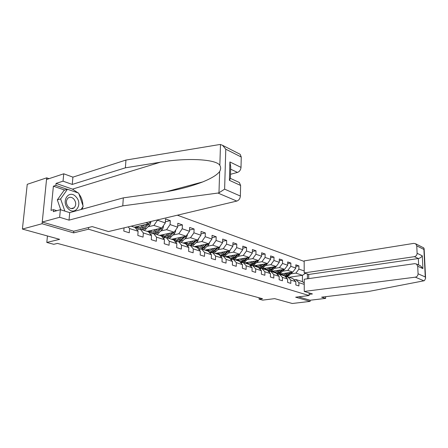 <?xml version="1.0" encoding="UTF-8"?>
<svg xmlns="http://www.w3.org/2000/svg" width="448" height="448" viewBox="0 0 448 448"><rect width="100%" height="100%" fill="white"/><g stroke="black" fill="none" stroke-linecap="round" stroke-linejoin="round"><path stroke-width="0.67" d="M49.028 178.657L46.698 177.839L27.244 184.313L22.4 229.062L42.073 223.737L73.634 232.876L88.519 229.202L88.659 227.478M304.17 261.419L177.346 215.202M46.698 177.839L42.073 223.737M88.519 229.202L309.126 295.534L295.663 297.203L310.122 301.392L310.117 300.244L298.502 296.85M310.122 301.392L292.258 303.492L274.663 298.637L262.713 300.132L259.067 299.158L262.562 298.715L57.467 243.415L53.738 244.3L46.81 242.452L59.646 239.333L22.4 229.062M309.114 292.93L309.126 295.534M304.198 270.95L298.9 269.119L298.9 265.888L295.831 264.813L295.831 268.061L290.842 266.336L290.853 263.054L287.689 261.946L287.678 265.238L282.531 263.463L282.554 260.137L279.289 258.983L279.266 262.332L273.952 260.495L273.986 257.118L270.614 255.931L270.581 259.33L265.093 257.432L265.138 254.005L261.66 252.778L261.61 256.228L255.942 254.268L255.998 250.785L252.403 249.519L252.342 253.019L246.478 250.992L246.551 247.458L242.833 246.154L242.754 249.704L236.695 247.61L236.779 244.02L232.932 242.665L232.837 246.277L226.565 244.11L226.666 240.458L222.678 239.058L222.572 242.726L216.076 240.481L216.194 236.774L212.066 235.323L211.938 239.053L205.206 236.723L205.341 232.954L201.062 231.448L200.917 235.239L193.934 232.826L194.09 228.995L189.65 227.433L189.487 231.286L182.241 228.782L182.42 224.885L177.811 223.261L177.626 227.186L170.1 224.582L170.296 220.618L165.514 218.932L165.306 222.925L157.483 220.22L157.5 219.918M307.412 274.019L307.429 278.79M304.231 284.368L298.911 282.666L298.911 285.936L295.82 284.973L295.826 281.68L290.808 280.078L290.802 283.399L287.616 282.397L287.627 279.059L282.453 277.407L282.436 280.778L279.143 279.748L279.166 276.354L273.823 274.646L273.795 278.068L270.396 277.004L270.435 273.566L264.914 271.802L264.874 275.274L261.363 274.176L261.408 270.682L255.707 268.856L255.651 272.384L252.022 271.247L252.084 267.697L246.187 265.815L246.114 269.399L242.362 268.223L242.441 264.617L236.337 262.668L236.253 266.308L232.366 265.093L232.456 261.425L226.139 259.409L226.038 263.11L222.012 261.845L222.124 258.121L215.578 256.032L215.46 259.795L211.288 258.49L211.417 254.699L204.635 252.532L204.495 256.357L200.172 255.002L200.318 251.154L193.284 248.903L193.122 252.795L188.636 251.39L188.804 247.475L181.502 245.14L181.322 249.099L176.663 247.638L176.848 243.65L169.266 241.226L169.064 245.258L164.22 243.74L164.433 239.686L156.548 237.166L156.318 241.265L151.284 239.691L151.519 235.558L143.321 232.938L143.069 237.115L137.827 235.474L138.09 231.263L129.55 228.536L129.27 232.792L123.81 231.084L124.034 227.87M131.141 226.178L135.061 227.45L138.09 231.263M128.246 226.867L129.55 228.536M151.519 235.558L148.473 231.79L140.28 229.141L137.004 229.897M134.271 227.192L148.943 223.737L145.824 222.69M140.28 229.141L143.321 232.938M150.388 221.603L148.943 223.737M164.433 239.686L161.37 235.967L153.49 233.419L150.354 234.114M148.249 226.744L153.944 225.422L161.79 228.054L147.174 231.37M153.49 233.419L156.548 237.166M157.483 220.22L153.944 225.422M165.306 222.925L161.79 228.054M176.848 243.65L173.774 239.982L166.197 237.53L163.19 238.174M160.95 230.933L166.6 229.673L174.154 232.21L159.589 235.39M166.197 237.53L169.266 241.226M170.1 224.582L166.6 229.673M177.626 227.186L174.154 232.21M188.804 247.475L185.718 243.852L178.422 241.489L175.538 242.082M173.18 234.976L178.78 233.766L186.054 236.214L171.556 239.266M178.422 241.489L181.502 245.14M182.241 228.782L178.78 233.766M189.487 231.286L186.054 236.214M200.318 251.154L197.232 247.576L190.198 245.302L187.426 245.851M184.962 238.868L190.518 237.709L197.523 240.066L183.098 243.001M190.198 245.302L193.284 248.903M193.934 232.826L190.518 237.709M200.917 235.239L197.523 240.066M211.417 254.699L208.326 251.171L201.544 248.976L198.878 249.491M196.319 242.62L201.824 241.511L208.583 243.785L194.23 246.607M201.544 248.976L204.635 252.532M205.206 236.723L201.824 241.511M211.938 239.053L208.583 243.785M222.124 258.121L219.033 254.638L212.492 252.521L209.922 252.997M207.278 246.238L212.733 245.179L219.257 247.369L204.977 250.085M212.492 252.521L215.578 256.032M216.076 240.481L212.733 245.179M222.572 242.726L219.257 247.369M232.456 261.425L229.37 257.986L223.048 255.937L220.578 256.385M217.851 249.732L223.261 248.718L229.555 250.835L215.359 253.45M230.395 249.67L229.415 251.787L226.145 254.996L224.918 254.593L223.037 255.942L226.139 259.409M226.565 244.11L223.261 248.718M232.837 246.277L229.555 250.835M242.441 264.617L239.35 261.218L233.246 259.241L230.866 259.655M228.066 253.109L233.425 252.134L239.512 254.178L225.394 256.698M233.246 259.241L236.337 262.668M236.695 247.61L233.425 252.134M242.754 249.704L239.512 254.178M252.084 267.697L248.998 264.342L243.102 262.433L240.806 262.819M237.938 256.374L243.247 255.433L249.133 257.41L235.099 259.84M243.102 262.433L246.187 265.815M246.478 250.992L243.247 255.433M252.342 253.019L249.133 257.41M261.408 270.682L258.334 267.366L252.627 265.518L250.41 265.877M247.481 259.526L252.745 258.625L258.434 260.54L244.496 262.881M252.627 265.518L255.707 268.856M255.942 254.268L252.745 258.625M261.61 256.228L258.434 260.54M270.435 273.566L267.361 270.29L261.839 268.498L259.7 268.839M256.721 262.584L261.934 261.716L267.439 263.564L253.585 265.826M261.839 268.498L264.914 271.802M265.093 257.432L261.934 261.716M270.581 259.33L267.439 263.564M279.166 276.354L276.102 273.118L270.76 271.387L268.694 271.706M257.499 266.857L258.3 266.728M265.658 265.541L270.827 264.701L276.158 266.498L262.394 268.677M270.76 271.387L273.823 274.646M273.952 260.495L270.827 264.701M279.266 262.332L276.158 266.498M287.627 279.059L284.575 275.862L279.395 274.182L277.396 274.484M266.207 269.674L267.316 269.5M274.316 268.402L279.44 267.596L284.603 269.332L270.934 271.443M279.395 274.182L282.453 277.407M282.531 263.463L279.44 267.596M287.678 265.238L284.603 269.332M295.826 281.68L292.779 278.516L287.762 276.892L285.83 277.172M274.641 272.406L275.99 272.205M282.71 271.18L287.784 270.402L292.79 272.087L278.852 274.176M287.762 276.892L290.808 280.078M290.842 266.336L287.784 270.402M295.831 268.061L292.79 272.087M304.231 282.985L302.439 281.646L295.87 279.518L294 279.782M282.822 275.061L284.368 274.831M290.842 273.868L295.87 273.123L302.428 275.324L288.96 277.278M295.87 279.518L298.911 282.666M298.9 269.119L295.87 273.123M305.446 273.347L302.428 275.324L302.439 281.646M47.443 235.967L46.81 242.452M259.09 297.78L259.067 299.158M298.9 265.888L295.831 266.364M290.853 263.054L287.683 263.564M282.554 260.137L279.278 260.674M273.986 257.118L270.598 257.69M265.138 254.005L261.632 254.615M255.998 250.785L252.37 251.434M246.551 247.458L242.788 248.153M236.779 244.02L232.876 244.765M226.666 240.458L222.617 241.254M216.194 236.774L211.988 237.625M205.341 232.954L200.973 233.873M194.09 228.995L189.543 229.981M182.42 224.885L177.682 225.949M170.296 220.618L165.362 221.766M73.634 232.876L73.78 231.179M286.81 272.983L285.897 273.829L282.43 275.167M280.784 274.635L280.006 274.002M288.585 272.714L284.614 275.906M292.566 272.121L289.01 275.559L285.785 277.133M282.951 275.173L281.826 273.734M290.181 272.479L287.409 275.033L285.102 276.41M280.644 273.907L281.775 274.954M285.382 276.707L288.03 275.234L291.183 272.328M282.397 275.156L281.081 273.846M68.023 208.544C75.023 216.384 83.227 204.154 76.059 196.896C69.266 188.899 60.62 201.085 68.023 208.544M68.326 206.965C70.364 208.891 72.324 209.154 74.194 207.754C76.328 205.15 76.21 202.233 73.825 198.996C71.736 196.997 69.731 196.75 67.81 198.268C65.783 200.911 65.957 203.806 68.326 206.965M60.76 209.821L57.316 199.886L64.154 190.26L67.452 189.246L78.663 193.122L83.182 206.338L81.043 209.513M64.842 211.103L60.62 198.901L67.452 189.246M57.316 199.886L60.62 198.901M304.254 291.441L415.341 277.166C417.071 276.758 417.978 275.638 418.074 273.795L417.715 266.23L416.494 264.029L414.725 263.659L304.22 279.244L304.254 291.441L312.441 293.95L309.12 294.364M418.074 273.795L425.264 276.942L425.594 278.314L424.486 280.605L423.886 280.806L368.178 291.558L321.614 297.17L325.64 298.396L325.623 296.688M325.64 298.396L310.117 300.244M417.11 253.294L416.763 245.846L415.699 243.796L413.801 243.37L304.17 260.893L304.203 272.922L414.406 256.665C416.119 256.228 417.021 255.108 417.11 253.294L422.296 255.819C421.428 257.23 420.101 258.132 418.326 258.53L308.694 274.456L308.717 278.611M308.694 274.456L304.203 272.922M419.899 265.597L420.678 265.955L422.918 268.604L417.715 266.23M423.338 247.694L424.122 248.634L423.909 249.458L416.763 245.846M217.963 193.049L218.982 192.786L224.622 189.151L240.369 196.045C240.094 198.643 238.907 200.323 236.802 201.079L217.963 193.049L122.769 205.867L69.031 220.142L59.651 217.28L42.246 222.034L73.674 231.207L92.193 226.593L108.461 231.566L236.802 201.079M64.736 190.081L53.39 186.189L51.027 210.364L53.514 209.658L53.318 211.686L60.362 209.692L69.709 212.638L123.323 197.865L158.788 192.898C174.586 190.719 189.241 187.062 202.742 181.927C211.702 178.226 217.336 174.754 219.643 171.5C220.909 169.316 220.976 167.261 219.839 165.34C216.138 159.012 185.909 157.685 160.49 162.193L125.406 167.815L72.251 184.43L63.045 181.166L56.05 183.411L72.481 189.129L78.053 192.909M123.323 197.865L122.769 205.867M60.362 209.692L59.651 217.28M69.709 212.638L69.031 220.142M239.411 153.916L240.162 154.297L241.254 157.018L241.018 167.378C240.75 169.926 239.574 171.606 237.49 172.418L230.647 169.159M230.513 174.294L237.49 172.418M53.39 186.189L55.86 185.399L56.05 183.411M241.254 157.018L225.781 149.19L222.544 145.314L220.489 144.519L219.498 144.564L125.944 160.059L72.906 177.139L63.739 173.796L63.045 181.166M63.739 173.796L46.53 179.486L42.246 222.034M72.906 177.139L72.251 184.43M125.944 160.059L125.406 167.815M238.622 182.162L239.338 182.493L240.61 185.444L240.369 196.045M78.954 193.973C81.525 197.383 82.83 201.202 82.869 205.43M82.79 206.914L82.41 209.138M53.514 209.658L56.829 210.694M67.206 189.319L55.86 185.399M240.61 185.444L229.398 180.331L230.401 178.388L230.714 166.656L229.902 161.952L241.018 167.378M278.594 270.262L277.67 271.124L274.176 272.496L272.854 271.146M272.518 271.958L271.74 271.32M280.381 269.987L276.259 273.28M284.474 269.354L280.862 272.894L278.404 274.333M274.736 272.496L273.622 271.029M282.033 269.73L279.216 272.35L276.746 273.801M272.401 271.219L273.538 272.289M277.032 274.098L279.854 272.563L283.058 269.573M270.122 267.456L269.181 268.335L265.658 269.735M263.995 269.198L263.211 268.548M271.919 267.17L267.635 270.581M276.13 266.498L272.457 270.144L270.497 271.426M266.269 269.73L265.166 268.24M273.622 266.896L270.76 269.584L268.128 271.102M263.894 268.442L265.048 269.539M268.408 271.404L271.415 269.802L274.68 266.728M265.686 269.741L264.365 268.369M261.374 264.555L260.422 265.462L256.872 266.89M255.203 266.353L254.414 265.692M263.183 264.258L258.726 267.792M267.63 263.312L263.788 267.305L261.974 268.542M257.527 266.879L256.435 265.362M264.947 263.973L262.03 266.734L259.218 268.318M255.119 265.574L256.29 266.7M259.498 268.621L262.713 266.952L266.034 263.794M256.928 266.896L255.612 265.496M252.342 261.565L251.373 262.489L247.806 263.956M246.126 263.413L245.325 262.741M254.162 261.257L251.905 263.418L249.525 264.908M258.821 260.019L258.009 261.346L253.008 265.642M248.506 263.934L247.43 262.388M255.987 260.949L253.019 263.782L250.012 265.446M246.064 262.618L247.246 263.771M250.286 265.742L253.725 264.012L257.107 260.764M247.884 263.956L246.574 262.534M243.012 258.474L242.032 259.42L238.431 260.921M236.746 260.372L235.945 259.694M244.843 258.154L242.558 260.361L240.005 261.934M249.676 256.665L248.791 258.266L243.746 262.64M239.187 260.893L238.134 259.314M246.736 257.824L243.712 260.742L240.492 262.472M236.706 259.566L237.905 260.747M240.761 262.769L244.44 260.977L247.884 257.628M238.543 260.926L237.238 259.47M233.369 255.276L232.372 256.245L228.749 257.785M227.058 257.236L226.251 256.547M235.211 254.946L232.898 257.202L230.154 258.86M240.206 253.215L239.266 255.08L234.17 259.543M229.561 257.746L228.525 256.138M237.171 254.598L234.091 257.594L230.636 259.398M227.041 256.402L228.256 257.622M232.445 259.381L234.842 257.841L238.353 254.386M228.889 257.79L227.595 256.306M223.395 251.966L222.382 252.969L218.736 254.542M217.039 253.994L216.222 253.288M225.249 251.625L222.908 253.932L219.957 255.679M226.145 254.996L224.274 256.334M219.61 254.492L218.59 252.851M227.276 251.255L224.14 254.335L220.433 256.217M217.05 253.137L218.277 254.391M218.91 254.548L217.622 253.03M224.918 254.593L228.491 251.031M213.074 248.545L212.044 249.57L208.337 251.182M206.668 250.634L205.85 249.922M214.939 248.192L212.57 250.55L209.395 252.386M220.22 246.019L219.218 248.377L214.032 253.019M209.311 251.121L208.32 249.452M217.045 247.789L213.847 250.97L209.849 252.907M206.713 249.754L207.95 251.048M212.761 252.61L218.294 247.554M208.583 251.194L207.306 249.642M202.384 245L201.342 246.058L197.322 247.682M195.938 247.162L195.115 246.434M204.26 244.636L201.863 247.05L198.436 248.976M209.642 242.295L208.662 244.849L203.431 249.586M198.654 247.626L197.691 245.924M206.45 244.205L203.185 247.481L200.738 249.133M196.011 246.254L197.439 247.699M202.115 249.161L207.726 243.953M197.893 247.716L196.633 246.131M191.313 241.332L190.249 242.413C188.826 243.807 187.365 244.339 185.864 244.02M184.822 243.561L183.994 242.822M193.2 240.946L190.77 243.421L187.068 245.437M198.677 238.431L197.725 241.192L192.45 246.03M187.617 244.003L186.682 242.273M195.468 240.486L190.221 245.308M184.929 242.631L186.351 244.104M191.089 245.588L196.784 240.218M186.822 244.115L185.578 242.497M179.833 237.524L178.752 238.638C177.15 240.206 175.543 240.71 173.93 240.156L173.919 240.156M173.298 239.831L172.469 239.075M181.731 237.121L179.267 239.658L175.258 241.752M187.303 234.416L187.449 234.931L186.39 237.401L181.07 242.346M176.176 240.251L175.28 238.482M184.083 236.628L178.758 241.595M173.443 238.868L174.854 240.374M179.654 241.886L185.438 236.342M175.347 240.38L174.121 238.728M167.927 233.57L166.83 234.718C165.211 236.32 163.593 236.846 161.98 236.292L161.381 235.984M161.347 235.962L160.513 235.189M169.831 233.156L167.339 235.754L162.977 237.922M175.51 230.25L175.706 230.95L174.63 233.47L169.266 238.521M164.315 236.348L163.453 234.545M172.29 232.618L166.863 237.748M161.532 234.965L162.932 236.51M167.798 238.05L169.747 236.544L173.667 232.316M163.447 236.51L162.243 234.814M155.562 229.466L154.442 230.653C152.818 232.288 151.194 232.831 149.576 232.277L148.109 231.157M157.472 229.034L154.952 231.706C153.423 233.274 151.838 234.013 150.192 233.912M163.262 225.91L163.514 226.822L162.422 229.387L157.013 234.556M152.006 232.294L151.189 230.457M160.031 228.458L154.521 233.75M149.173 230.916L150.562 232.495M155.49 234.063L157.45 232.523L161.448 228.133M151.099 232.484L149.918 230.748M142.722 225.204L141.579 226.43C139.938 228.105 138.309 228.665 136.69 228.11L135.223 226.968M144.637 224.75L142.083 227.494L139.759 229.258M137.508 229.779L136.853 229.706M150.578 221.558L150.853 222.533L149.744 225.142L144.29 230.434M139.227 228.077L138.454 226.206M147.302 224.129L141.697 229.6M136.338 226.705L137.71 228.323M142.705 229.925L144.682 228.346L148.753 223.787M138.275 228.306L137.116 226.526M287.409 275.033L286.429 274.714M289.01 275.559L288.03 275.234M292.068 272.737L291.094 272.412M425.264 276.942L423.909 249.458M422.296 255.819L422.918 268.604M423.886 280.806L415.341 277.166M418.634 265.014L418.326 258.53L414.406 256.665M218.982 192.786L219.643 171.5M219.839 165.34L220.489 144.519M225.781 149.19L224.622 189.151M229.398 180.331L229.902 161.952M72.481 189.129L160.49 162.193M279.216 272.35L278.197 272.02M280.862 272.894L279.854 272.563M283.954 270.021L282.946 269.685M270.76 269.584L269.707 269.242M272.457 270.144L271.415 269.802M275.576 267.221L274.54 266.874M262.03 266.734L260.949 266.375M263.788 267.305L262.713 266.952M266.935 264.331L265.86 263.973M253.019 263.782L251.905 263.418M254.834 264.376L253.725 264.012M258.009 261.346L256.906 260.977M243.712 260.742L242.558 260.361M245.588 261.352L244.44 260.977M248.791 258.266L247.649 257.886M234.091 257.594L232.898 257.202M236.029 258.227L234.842 257.841M239.266 255.08L238.084 254.688M224.14 254.335L222.908 253.932M229.415 251.787L228.189 251.378M213.847 250.97L212.57 250.55M215.919 251.647L214.654 251.233M219.218 248.377L217.952 247.951M203.185 247.481L201.863 247.05M205.335 248.186L204.019 247.755M208.662 244.849L207.351 244.406M192.142 243.869L190.77 243.421M194.37 244.597L193.004 244.154M197.725 241.192L196.37 240.738M187.432 234.875L187.074 234.752M180.695 240.128L179.267 239.658M183.002 240.878L181.586 240.419M186.39 237.401L184.979 236.93M175.689 230.894L175.179 230.72M168.818 236.242L167.339 235.754M171.209 237.026L169.747 236.544M174.63 233.47L173.169 232.977M163.498 226.761L162.831 226.537M156.486 232.21L154.952 231.706M158.973 233.022L157.45 232.523M162.422 229.387L160.905 228.878M150.836 222.466L149.996 222.186M143.679 228.015L142.083 227.494M146.261 228.861L144.682 228.346M149.744 225.142L148.165 224.616M71.193 208.6L74.194 207.754M416.494 264.029L420.678 265.955M415.699 243.796L423.797 247.923M425.594 278.314L424.122 248.634M166.264 191.727L202.742 181.927M239.338 182.493L230.401 178.382M222.544 145.314L240.162 154.297M173.93 240.156L174.306 240.279M161.98 236.292L162.355 236.415M149.576 232.277L149.951 232.4M136.875 229.734L137.222 229.846M136.69 228.11L137.071 228.228"/></g></svg>
